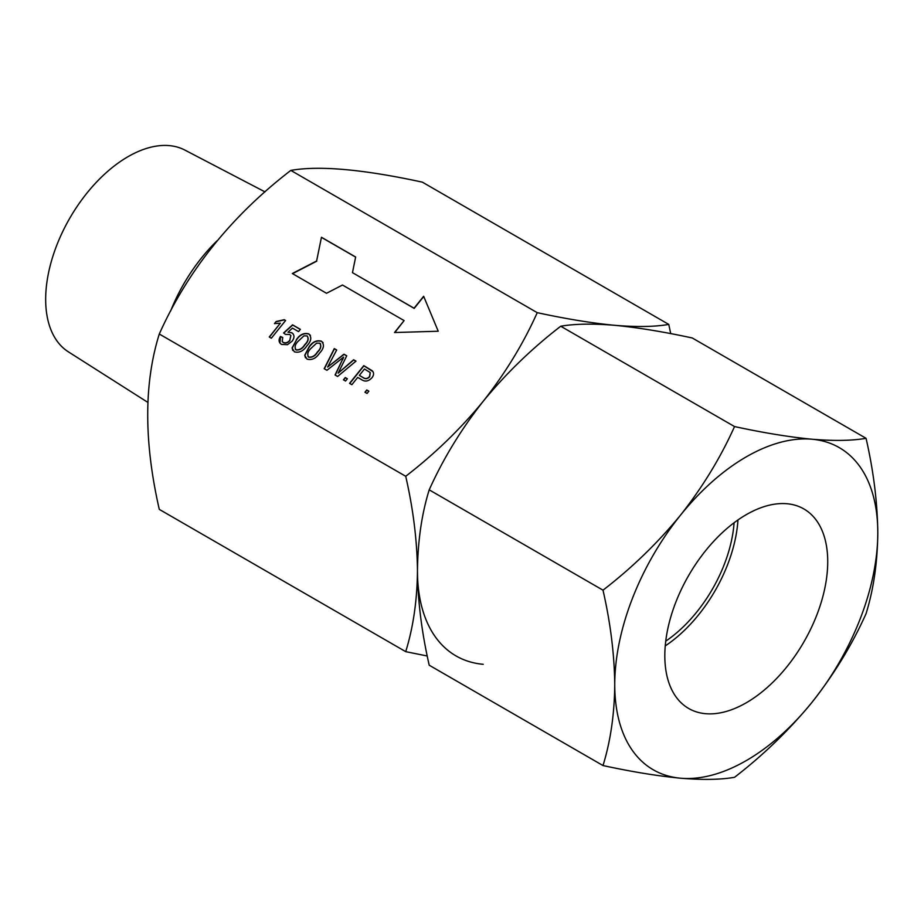 <?xml version="1.0" encoding="UTF-8"?>
<svg xmlns="http://www.w3.org/2000/svg" width="924" height="924" viewBox="0 0 924 924"><rect width="100%" height="100%" fill="white"/><g stroke="black" fill="none" stroke-linecap="round" stroke-linejoin="round"><path stroke-width="1.39" d="M668.768 324.416L422.337 182.143C363.178 169.323 319.334 165.408 290.817 170.397C231.647 215.893 187.803 270.432 159.286 334.014C143.867 383.391 143.867 441.845 159.286 509.378L405.717 651.651C413.259 627.246 417.174 600.277 417.463 570.755C417.117 540.471 413.201 508.985 405.717 476.287C434.719 453.915 460.545 428.909 483.229 401.259C505.336 373.181 523.342 343.647 537.237 312.67C566.239 318.93 592.076 323.146 614.749 325.317C636.855 327.142 654.862 326.842 668.768 324.416L670.72 333.633M170.582 311.122A122.303 70.605 -60 0 1 217.186 240.667M147.805 402.356L68.388 351.848A116.528 67.279 -60 0 1 52.333 258.027A116.528 67.279 -60 0 1 128.066 156.653A116.528 67.279 -60 0 1 184.869 150.081L264.992 191.88M274.451 323.608L276.137 321.517L284.234 319.704L285.597 320.489L271.356 338.207L269.254 336.983L280.342 323.181L274.451 323.608M274.717 323.631L276.137 321.517M276.264 321.702L284.373 319.9L285.539 320.57M269.438 337.098L280.342 323.181M296.292 339.813C299.746 334.592 303.904 332.617 308.778 333.876C311.942 337.26 311.296 341.268 306.837 345.899C303.384 351.108 299.226 353.084 294.363 351.813L292.065 347.99L296.431 339.997C299.873 334.777 304.042 332.802 308.916 334.061L308.778 333.876M303.95 335.862L298.406 341.025C295.091 344.19 294.294 347.112 296.003 349.769C299.549 350.138 302.46 348.44 304.735 344.675C308.05 341.487 308.847 338.565 307.114 335.909L303.95 335.862M295.31 349.18L296.13 349.965C299.676 350.335 302.587 348.625 304.862 344.86C308.189 341.672 308.986 338.75 307.242 336.093M295.368 349.284L296.13 349.965M292.816 350.496L292.192 348.175L296.431 339.997M308.916 334.061L310.406 335.354M346.754 355.798L338.161 373.146L353.603 359.759L355.994 361.134L337.618 376.461L335.066 374.982L343.624 357.126L326.934 370.293L324.185 368.699L334.28 348.602L336.683 349.988L327.627 367.059L343.959 354.192L346.754 355.798M335.239 375.086L342.515 359.471M342.642 359.655L343.405 357.6M338.634 372.742L353.73 359.944L355.913 361.203M328.02 366.759L344.098 354.377L346.708 355.89M324.359 368.803L334.419 348.787L336.636 350.069M370.293 372.73L369.681 376.703C367.648 378.886 365.569 379.267 363.455 377.858L359.552 375.491M349.746 383.46L363.929 365.823L372.961 371.633M371.922 377.789C368.584 381.323 365.188 381.982 361.746 379.752L357.715 377.419L351.871 384.684L349.549 383.356L363.79 365.638L372.141 370.697C374.093 372.672 374.024 375.04 371.922 377.789M483.229 664.31A186.001 107.392 -60 0 1 417.463 570.755C417.81 540.875 421.725 513.906 429.21 489.847C443.162 458.789 461.168 429.267 483.229 401.259C505.971 373.55 531.797 348.533 560.741 326.23C574.682 323.804 592.688 323.504 614.749 325.317C637.491 327.512 663.328 331.728 692.261 337.976L866.054 438.311C852.101 440.748 834.095 441.048 812.034 439.223C789.304 437.04 763.467 432.825 734.534 426.565C720.581 457.623 702.575 487.156 680.514 515.165C657.773 542.873 631.935 567.879 603.002 590.182C610.487 622.891 614.402 654.377 614.749 684.649C614.46 714.183 610.545 741.14 603.002 765.557C632.004 771.817 657.842 776.033 680.514 778.204A186.001 107.392 -60 0 1 614.749 684.649A186.001 107.392 120 0 1 680.514 515.165A186.001 107.392 120 0 1 812.034 439.223A186.001 107.392 120 0 1 877.8 532.778C877.454 502.506 873.538 471.021 866.054 438.311M427.258 656.005L405.717 651.651M311.781 343.959A122.303 70.605 -60 0 1 311.457 344.606M405.717 476.287L159.286 334.014M537.237 312.67L290.817 170.397M347.378 378.771L345.553 381.034L343.439 379.822L345.264 377.546L347.378 378.771M343.636 379.937L345.403 377.743L347.308 378.84M319.485 353.199C316.031 358.42 311.873 360.395 307.011 359.124L304.701 355.29L308.939 347.112C312.393 341.892 316.551 339.917 321.425 341.175C324.59 344.56 323.943 348.567 319.485 353.199M311.053 348.325C307.738 351.501 306.941 354.412 308.651 357.08C312.197 357.449 315.107 355.74 317.382 351.975C320.697 348.787 321.494 345.865 319.762 343.208L316.597 343.162L311.053 348.325M307.958 356.491L308.778 357.265C312.324 357.634 315.234 355.936 317.51 352.159L317.382 351.975M308.015 356.583L308.778 357.265M320.616 344.005L319.762 343.208M317.51 352.159C320.836 348.972 321.633 346.05 319.889 343.393M305.463 357.796L304.839 355.474L309.078 347.297C312.52 342.076 316.689 340.101 321.564 341.372L323.053 342.654M289.836 340.171L290.806 335.493L289.605 334.442L285.516 334.407L283.587 332.963L292.573 324.855L300.381 329.36L298.556 331.635L292.481 328.124L287.953 332.224L291.834 332.732C294.594 334.927 294.675 337.768 292.053 341.256L287.456 344.687L281.554 344.421C278.702 342.55 278.332 339.905 280.457 336.475L282.744 337.468L282.224 341.522L283.206 342.388C285.632 343.393 287.838 342.654 289.836 340.171L290.875 335.585M279.914 343.023L280.596 336.659L282.686 337.572M288.346 332.178L291.961 332.929L293.301 334.095M283.772 333.102L292.712 325.04L300.312 329.441M282.294 341.614L283.345 342.573C285.77 343.578 287.976 342.839 289.963 340.367M321.46 237.272L316.609 261.007L292.319 273.527L326.507 293.278L342.504 285.031L404.1 320.593L394.502 332.524L438.23 331.231L423.654 296.269L414.056 308.212L352.46 272.649L355.659 257.011L321.46 237.272L316.609 261.007M423.746 296.5L414.183 308.397L352.61 272.73M404.1 320.593L394.791 332.524M355.636 257.115L321.598 237.456M316.736 261.192L292.55 273.666M367.047 393.451L364.945 392.238L366.77 389.963L368.872 391.175L367.047 393.451M365.13 392.342L366.897 390.147L368.815 391.256M364.472 369.023L359.355 375.375L363.317 377.673C365.442 379.083 367.509 378.69 369.554 376.518L370.166 372.534L364.472 369.023M746.28 760.591A186.001 107.392 120 0 0 812.034 702.275C834.141 674.197 852.147 644.663 866.054 613.686C873.596 589.281 877.511 562.312 877.8 532.778A186.001 107.392 120 0 1 812.034 702.275C789.362 729.925 763.524 754.931 734.534 777.303C720.628 779.729 702.621 780.029 680.514 778.204A186.001 107.392 120 0 0 746.28 760.591M746.28 702.771A115.2 66.505 120 0 0 821.852 600.15A115.2 66.505 120 0 0 802.644 508.269A115.2 66.505 120 0 0 746.28 514.656A115.2 66.505 120 0 0 671.355 615.061A115.2 66.505 120 0 0 687.468 707.749A115.2 66.505 120 0 0 746.28 702.771M665.245 645.911A111.515 64.38 120 0 0 737.964 519.946M665.73 641.164A106.11 61.261 120 0 0 734.095 522.741M603.002 765.557L429.21 665.211C421.667 632.097 417.752 600.612 417.463 570.755M603.002 590.182L429.21 489.847M734.534 426.565L560.741 326.23"/></g></svg>
